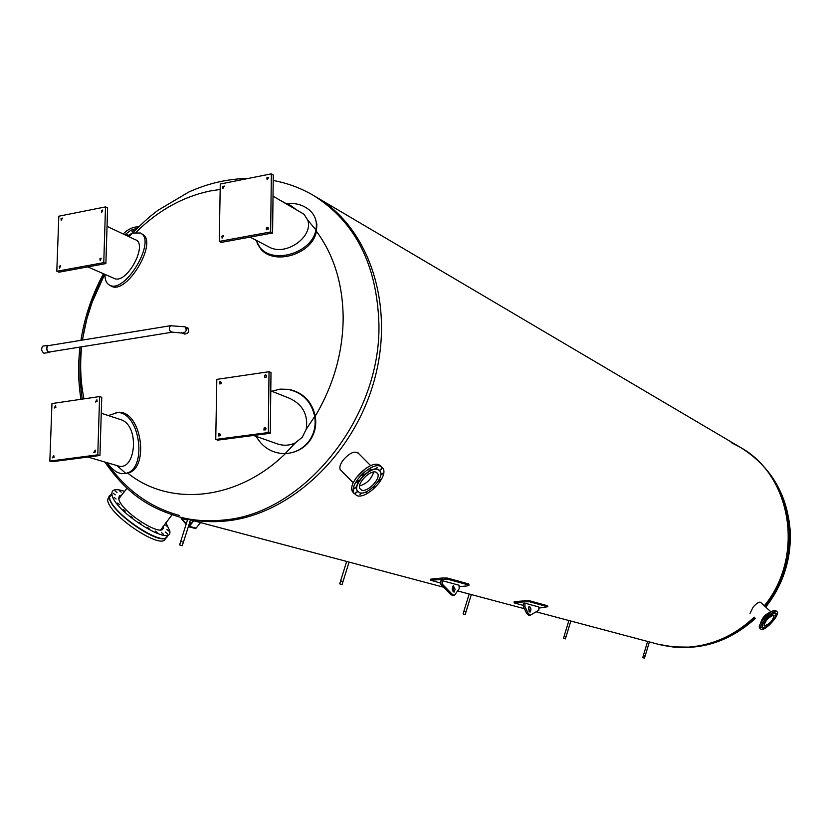 <?xml version="1.0" encoding="UTF-8"?>
<svg xmlns="http://www.w3.org/2000/svg" width="832" height="832" viewBox="0 0 832 832"><rect width="100%" height="100%" fill="white"/><g stroke="black" fill="none" stroke-linecap="round" stroke-linejoin="round"><path stroke-width="1.25" d="M536.141 611.822L659.87 644.706L675.116 647.067L688.47 647.119C713.211 645.216 735.114 635.232 754.156 617.167C735.114 635.232 713.211 645.216 688.47 647.119L672.911 646.88L657.644 644.134M731.151 442.562L740.106 447.21C791.534 475.186 805.043 556.244 764.338 605.79C805.043 556.244 791.534 475.186 740.106 447.21L316.576 197.278M187.741 328.026L186.94 328.026M186.077 327.662L187.335 327.798C189.665 331.24 188.791 333.341 184.704 334.09L182.239 333.07L183.487 333.206C186.69 331.365 187.158 329.222 184.881 326.768L183.789 326.602M220.178 189.446L210.122 190.986C182.822 196.716 158.153 210.454 136.115 232.211M104.634 274.248C93.278 295.006 85.904 316.95 82.503 340.08M81.671 346.809C79.789 364.738 80.558 382.086 83.97 398.871M127.442 472.857C169.478 507.208 237.318 500.708 285.438 453.586M291.647 452.691C298.636 451.027 304.418 447.408 308.994 441.834C314.694 434.273 316.784 425.714 315.245 416.156C333.455 385.445 342.763 352.872 343.169 318.417C342.898 284.159 333.975 255.112 316.41 231.296L316.888 224.37L315.151 218.067M273.021 196.154L304.023 214.261L307.778 220.189L315.89 229.809C317.231 223.267 315.921 217.558 311.979 212.701L310.024 210.631C304.179 205.379 296.712 202.977 287.622 203.424L286.104 203.59L280.904 200.637M182.27 517.722L182.416 517.764C196.529 521.498 211.224 522.558 226.502 520.946C290.098 514.509 354.12 454.74 374.442 379.714C395.065 304.73 368.95 227.625 316.462 197.215C368.95 227.625 395.065 304.73 374.442 379.714C354.12 454.74 290.098 514.509 226.502 520.946C211.224 522.558 196.529 521.498 182.416 517.764L182.27 517.722M750.038 613.361L753.095 607.152C756.61 603.21 759.106 601.609 760.573 602.337M341.567 470.891L340.142 469.446C339.269 466.96 340.392 463.694 343.522 459.67C350.23 452.338 355.368 450.393 358.925 453.846M358.374 453.284L358.03 452.754M340.465 469.997L341.016 470.34M257.254 243.599L260.801 249.007C274.518 265.99 312.832 253.791 316.41 231.296M315.89 229.809C312.478 252.408 273.957 264.794 260.177 247.738L255.798 240.105M307.778 220.189C313.529 236.527 286.322 256.35 269.454 247.239L250.068 237.11M223.579 235.789L222.113 238.139L221.915 236.111L223.579 235.789M224.442 186.098L222.945 188.417L222.81 186.399L224.442 186.098M268.674 177.31L267.124 179.65L266.843 177.861L268.674 177.31M268.07 227.552L266.344 229.767L266.375 227.854L268.07 227.552M268.351 228.842L267.998 229.518M219.253 241.405L220.272 184.028L271.346 173.846L270.67 231.941L219.253 241.405L221.239 242.403L272.594 232.981L270.67 231.941M272.594 232.981L273.26 174.97L271.346 173.846M315.245 416.156C311.958 401.554 303.222 392.631 289.037 389.355L280.249 389.137M271.762 391.238L279.947 389.158L288.423 389.428C302.723 392.735 311.48 401.752 314.694 416.489C316.15 425.984 314.038 434.481 308.37 441.969C302.276 449.238 294.538 453.107 285.178 453.596L281.726 453.502C270.473 452.213 261.966 446.514 256.225 436.415M270.785 390.842L289.9 398.445C302.848 404.674 308.298 414.939 306.238 429.229L302.276 437.237L295.443 442.811C289.515 445.65 283.4 445.973 277.098 443.789L253.542 435.469M221.031 383.739L219.284 383.906L219.69 381.732L220.73 381.555L221.031 383.739M221.395 382.834L221.052 383.718M266.271 377.156L264.462 377.312L264.909 375.118L265.97 374.972L266.271 377.156M266.646 376.126L266.167 377.281M265.637 429.801L263.848 429.967L264.222 427.752L265.283 427.554L265.637 429.801M266.011 428.636L265.543 429.915M220.137 435.781L218.41 435.958L218.743 433.763L219.783 433.555L220.137 435.781M220.511 434.741L220.147 435.77M216.809 379.371L269.027 371.717L268.32 432.567L215.748 439.431L216.809 379.371M268.32 432.567L270.296 433.285L270.993 372.528L269.027 371.717M270.296 433.285L217.786 440.128L215.748 439.431M125.486 473.512L127.733 473.096C149.365 468.738 141.95 412.672 119.621 412.235L115.95 412.422M108.337 415.563L117.842 412.464C140.254 412.911 147.586 469.3 125.84 473.418L121.191 473.72L116.189 471.848L111.322 467.886L107.214 462.717M101.265 413.234L121.16 419.775C140.327 426.202 135.502 472.378 117.77 465.806L87.859 457.049M95.42 402.002L96.897 399.755L97.126 401.565L95.42 402.002M93.818 452.379L95.274 450.102L95.566 451.911L93.818 452.379M52.374 457.818L53.789 455.562L54.09 457.35L52.374 457.818M54.184 408.002L55.63 405.766L55.869 407.555L54.184 408.002M99.601 396.573L97.781 454.834L49.847 461.094L51.958 403.562L99.601 396.573L101.754 397.311L99.954 455.478L97.781 454.834M99.954 455.478L52.073 461.718L49.847 461.094M110.323 285.574L111.301 286.156C126.786 295.443 158.839 241.062 142.033 234.073L141.18 233.532M127.348 235.955L132.548 232.991L140.358 233.012C157.144 240.001 125.07 294.424 109.595 285.147C106.402 283.473 104.863 279.895 104.957 274.394M107.037 226.335L135.2 239.668C148.772 243.422 126.693 285.355 113.963 278.314L87.776 266.895M99.944 258.679L101.244 258.211L100.152 260.686L99.944 258.679M59.332 266.209L60.58 265.741L59.54 268.195L59.332 266.209M61.069 218.525L62.338 218.067L61.235 220.49L61.069 218.525M101.473 210.506L102.794 210.038L101.639 212.472L101.473 210.506M103.771 262.631L56.805 271.274L58.822 216.206L105.508 206.898L103.771 262.631L105.882 263.578L58.958 272.189L56.805 271.274M105.882 263.578L107.609 207.917L105.508 206.898M160.826 529.734L172.026 514.779M119.423 497.973L118.716 498.066M163.051 526.157L163.103 526.542C165.797 540.332 119.444 511.087 118.747 498.389L119.319 495.945L121.794 494.946M119.319 490.61L121.191 492.159L119.319 490.61M115.107 490.932L116.99 492.492L115.107 490.932M113.329 493.293L115.222 494.853L113.329 493.293M114.192 497.463L116.095 499.044L114.192 497.463M117.655 503.069L119.569 504.65L117.655 503.069M123.386 509.548L125.299 511.139L123.386 509.548M130.822 516.246L132.735 517.837L130.822 516.246M139.194 522.454L141.107 524.056L139.194 522.454M147.638 527.561L149.552 529.162L147.638 527.561M155.314 531.045L157.217 532.646L155.314 531.045M161.429 532.574L163.322 534.165L161.429 532.574M165.412 532.022L167.305 533.603L165.412 532.022M166.91 529.474L168.782 531.055L166.91 529.474M165.807 525.21L167.679 526.781L165.807 525.21M167.43 534.893C168.199 550.576 110.282 513.188 109.533 497.234L111.873 493.012M124.55 491.41L121.514 490.433C114.764 488.686 111.571 489.934 111.914 494.187C112.902 510.796 173.337 548.86 169.79 530.92L165.849 522.61M165.412 537.919C164.403 552.146 108.202 515.258 107.588 499.73L109.377 495.716M111.862 493.189L109.346 497.484C109.814 511.919 161.834 547.518 166.65 536.9M766.178 620.61L768.924 617.677M760.666 623.168C762.122 617.594 765.596 613.881 771.077 612.009L770.973 611.967C765.44 614.037 762.008 617.77 760.666 623.168M775.039 612.425L774.062 613.194L775.039 612.425M771.992 613.683L770.9 614.702L771.992 613.683M768.102 616.762L767.073 617.895L768.102 616.762M764.442 620.828L763.599 621.93L764.442 620.828M762.008 624.78L761.426 625.695L762.008 624.78M761.426 627.557L762.206 627.078L761.426 627.557M763.859 627.63L762.798 628.742L763.599 627.671M767 626.111L766.168 626.673M770.734 622.908L769.735 623.886M773.916 619.018L773.188 620.048M775.622 615.701L776.422 615.181L775.403 616.325M776.454 613.309L775.684 613.787L776.454 613.309M762.466 627.182L762.611 627.328C760.146 625.102 772.127 611.915 775.164 613.517L775.549 613.777C778.024 615.992 766.147 629.106 763.027 627.609L762.466 627.182C760.001 624.957 771.971 611.78 775.018 613.382L775.393 613.631M776.651 611.489L777.13 611.811C780.281 614.63 765.222 631.249 761.259 629.356L760.718 628.992C757.588 626.174 772.803 609.44 776.651 611.489M759.897 628.233L759.678 628.035C756.538 625.196 771.753 608.473 775.601 610.522L776.932 611.624M762.206 620.745L768.758 613.725M768.955 617.646L766.158 620.651M764.4 626.007L764.088 625.799C765.18 620.766 768.425 617.198 773.791 615.118L774.093 615.316C773.022 620.329 769.798 623.886 764.4 626.007M373.703 472.004C371.446 479.118 366.735 483.756 359.57 485.909C366.725 483.735 371.426 479.107 373.672 472.014M356.065 477.942L365.778 468.406L356.065 477.942M361.525 493.002L359.913 494.749L361.39 493.002M367.89 490.974L366.288 492.721L366.777 491.546M374.234 486.096L374.878 486.21L373.173 487.937L373.048 487.23M378.914 479.918L380.162 479.658L378.872 481.374L378.248 481.062M380.765 474.365L382.626 473.221L381.836 474.677L380.723 474.729M381.295 469.622L379.735 470.194L381.618 468.593L381.295 469.622M377.333 467.563L375.461 468.645L377.333 467.563M370.989 469.092L369.054 470.61L370.989 469.092M363.969 473.845L362.232 475.592L363.969 473.845M358.186 480.511L358.79 480.657L356.876 482.238L358.186 480.511M355.233 487.282L356.356 487.157L354.442 488.727L355.233 487.282M355.888 492.305L357.469 491.733L355.566 493.303L355.888 492.305M357.822 491.66L357.001 490.495C352.997 483.662 370.614 465.889 377.957 469.352L379.486 470.361M378.165 469.56L380.286 471.422C384.446 478.14 367.058 495.966 359.486 492.721L357.209 490.714C353.205 483.881 370.822 466.107 378.165 469.56M356.782 495.612L353.85 493.033C348.806 484.338 371.197 461.812 380.474 466.232L383.136 468.562C388.44 477.069 366.413 499.689 356.782 495.612M354.13 493.563L352.394 491.546C347.339 482.841 369.72 460.325 378.997 464.766L381.451 466.71M376.043 472.191L377.697 473.647C380.9 478.847 367.432 492.627 361.598 490.11L359.85 488.561C356.741 483.288 370.354 469.539 376.043 472.191M125.59 235.123L127.265 234.655L126.974 235.778M131.966 231.826L133.588 230.266M138.663 226.845C133.318 226.71 128.138 229.081 123.136 233.958M137.363 228.145L130.884 230.266L124.79 234.738M547.83 606.85L547.56 605.758L529.568 600.777L525.117 600.798L525.127 601.796L529.589 601.786L547.581 606.736L538.834 608.119M525.127 601.796L516.038 602.524L516.017 601.526L514.145 601.879M523.411 605.405L514.446 602.992L516.038 602.524M525.117 600.798L516.017 601.526M528.424 608.899L529.37 606.258C531.159 607.88 531.357 609.866 529.994 612.217L528.424 608.899M529.121 611.666L528.746 606.913M530.005 615.222L528.788 615.306L526.646 613.496L523.432 606.601L523.38 603.283L524.888 603.169L524.95 606.486L528.154 613.382L530.296 615.191L538.876 610.22L538.814 606.954L524.888 603.169M523.432 606.601L524.95 606.486M440.918 583.19L430.716 580.237L447.283 579.124L468.738 585.031L467.158 585.926L459.129 586.654M432.598 579.977L432.598 578.885L430.716 579.311M432.598 578.885L442.322 578.032L442.333 579.124M469.061 585.177L468.718 583.96L447.273 578.032L442.322 578.032M453.086 591.718L453.544 589.472L452.639 586.3M455.146 589.337L454.043 592.166C451.942 590.502 451.693 588.349 453.274 585.718L455.146 589.337M459.108 585.25L442.51 580.736L442.541 584.345L452.722 594.755L454.407 595.39L459.15 588.806L459.108 585.25M442.541 584.345L440.929 584.49L440.898 580.871L442.51 580.736M453.96 595.431L451.121 594.89L440.929 584.49M180.7 541.382L183.414 542.204L190.476 519.906M179.826 544.97L182.27 545.73L183.383 542.225M346.674 561.444L340.642 580.809L343.023 581.526L349.086 562.089M339.862 583.908L342.046 584.594L342.992 581.537M469.175 594.017L463.892 611.177L466.014 611.822L471.328 594.589M463.185 613.922L465.161 614.536L465.993 611.832M647.618 641.472L643.396 655.408L645.143 655.938L649.376 641.94M642.814 657.634L644.457 658.154L645.122 655.938M568.89 620.537L564.21 635.898L566.124 636.48L570.825 621.046M563.566 638.352L565.365 638.914L566.103 636.48M188.344 526.635L189.363 526.365L193.783 520.78M200.522 522.579L196.134 528.122L194.948 528.247M193.336 520.666L188.854 526.209M181.251 517.431L181.241 518.814L186.129 524.233M181.688 517.566L181.542 518.43L186.306 523.692M189.842 521.903L191.183 523.38M181.522 332.582L182.239 333.07C186.337 332.311 187.21 330.21 184.881 326.768L188.188 328.162M48.849 345.571L47.83 345.738L46.779 348.046C47.091 351.031 48.173 352.321 50.034 351.915L171.454 332.311M169.312 328.11C169.634 331.198 170.664 332.55 172.401 332.166C169.478 331.49 168.771 329.347 170.269 325.749L169.312 328.11M171.163 325.582L170.269 325.749L171.163 325.582M43.94 345.956L42.786 346.143C40.976 348.702 41.35 351.062 43.898 353.226L49.026 352.498M49.535 345.467L47.684 345.342C45.885 347.901 46.259 350.262 48.807 352.435L50.71 351.811M740.189 447.252L741.021 447.751C770.307 466.066 786.417 493.688 789.339 530.618C790.275 558.636 782.163 583.898 765.003 606.414M754.79 617.75C735.81 635.627 714.033 645.497 689.447 647.379L673.91 647.15L658.663 644.405M104.822 462.02C127.504 494.582 149.635 508.03 179.078 516.88C193.211 520.614 207.938 521.674 223.236 520.062C303.295 514.134 381.129 418.226 378.924 324.064C376.969 264.462 355.16 221.593 313.498 195.458C300.83 188.063 287.404 183.071 273.198 180.471M287.622 203.424L295.194 208.759M314.694 416.489L306.238 429.229M295.443 442.811L285.178 453.596M125.84 473.418L116.886 465.546M129.012 236.735L132.548 232.991M529.589 601.786L529.568 600.777M547.56 605.758L547.581 606.736M526.646 613.496L528.154 613.382M468.718 583.96L468.738 585.031M447.283 579.124L447.273 578.032M452.722 594.755L451.121 594.89M189.363 526.365L196.134 528.122M181.553 517.733L187.678 519.355M187.47 520L181.542 518.43M741.021 447.751C771.212 466.856 787.644 494.946 790.296 531.991C791.128 559.884 782.954 584.927 765.773 607.121M755.466 618.384C726.929 643.989 694.689 652.673 658.767 644.436L657.748 644.166M248.633 178.37C227.677 178.818 207.688 183.394 188.677 192.098L157.966 210.309C150.353 216.164 145.902 219.596 132.766 232.908M103.48 273.749C92.134 294.746 84.614 316.94 80.933 340.33M80.018 347.079C77.906 364.78 78.229 382.19 80.954 399.308M104.728 274.29L92.113 302.276L86.83 318.999L82.347 340.101M81.411 346.85C79.269 364.572 79.57 381.992 82.306 399.11M106.891 462.623C112.258 471.058 119.964 479.846 130 488.987C144.238 501.446 160.67 510.266 179.296 515.445M316.462 197.215L313.602 195.52M443.602 587.215L179.078 516.88M452.254 589.514L453.534 589.857M457.766 590.98L524.42 608.712M528.497 609.794L529.443 610.043M260.177 247.738L260.801 249.007M288.423 389.428L289.037 389.355M117.842 412.464L119.621 412.235M109.595 285.147L111.301 286.156M127.036 488.228L118.81 498.763M111.914 494.187L109.533 497.234M109.346 497.484L107.588 499.73M760.427 602.212L771.087 611.998M760.718 628.992L759.678 628.035M340.142 469.446L353.278 482.81M357.51 452.421L370.718 465.691M353.85 493.033L352.394 491.546M377.697 473.647L376.418 472.347M514.166 602.763L514.145 601.765M430.716 580.237L430.706 579.145M187.73 519.178L179.598 544.95M339.695 583.898L340.662 580.819M463.07 613.912L463.913 611.187M642.751 657.623L643.417 655.408M563.482 638.342L564.231 635.898M195.281 528.466L188.521 526.708M184.881 326.768L170.269 325.749L47.83 345.738M182.239 333.07L172.401 332.166M42.786 346.143L47.684 345.342"/></g></svg>
